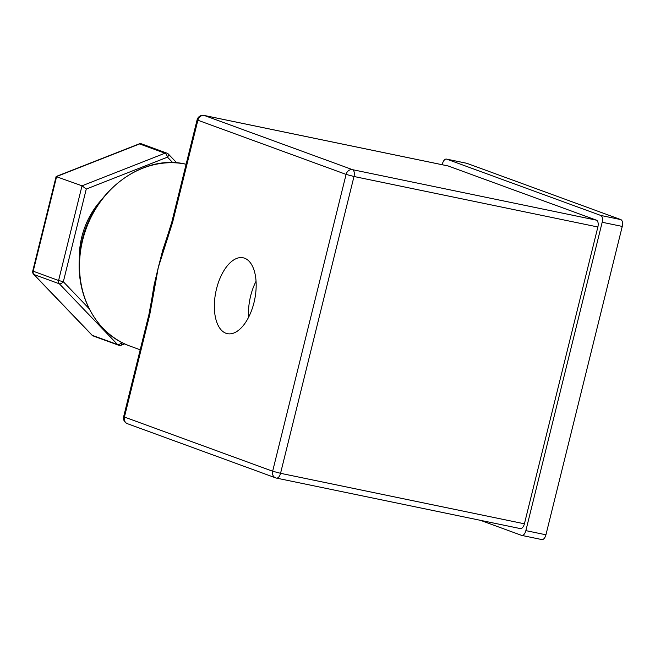<?xml version="1.0" encoding="UTF-8"?>
<svg xmlns="http://www.w3.org/2000/svg" width="655" height="655" viewBox="0 0 655 655"><rect width="100%" height="100%" fill="white"/><g stroke="black" fill="none" stroke-linecap="round" stroke-linejoin="round"><path stroke-width="0.98" d="M225.967 333.256A38.751 19.797 -78.3 0 0 227.408 333.665A38.751 19.797 -78.3 0 0 254.336 301.161A38.751 19.797 -78.3 0 0 244.552 258.193A38.751 19.797 -78.3 0 0 243.111 257.783A38.751 19.797 -78.3 0 0 216.183 290.288A38.751 19.797 -78.3 0 0 225.967 333.256M79.378 259.994A74.514 63.871 -69.9 0 1 101.288 200.053M152.287 295.569L158.264 267.584L166.526 238.608M524.409 523.803L597.868 226.99L353.995 176.498L280.545 473.311L524.409 523.803A5.96 3.046 101.7 0 1 520.316 528.585A5.96 3.046 101.7 0 1 520.103 528.528M596.41 220.162L448.192 165.985L204.327 115.493L352.546 169.67L596.41 220.162A5.96 3.046 101.7 0 1 597.868 226.99M152.574 299.417L149.717 314.834L148.947 314.441L123.656 416.654A5.96 5.96 0 0 0 127.397 423.679L275.616 477.855A5.96 5.109 110.1 0 0 276.23 478.035A5.96 3.046 -78.3 0 0 276.451 478.101A5.96 3.046 -78.3 0 0 280.545 473.311L272.644 471.223L346.094 174.402L197.875 120.225L172.584 222.438L158.264 267.584L152.574 299.417A5.96 0.68 -172.2 0 0 151.682 299.646L148.947 314.441M466.36 163.218A5.96 3.046 101.7 0 1 466.589 163.242A5.96 3.046 101.7 0 1 466.81 163.308L620.793 219.597A5.96 3.046 101.7 0 1 622.25 226.425L602.182 222.266L525.867 530.632L545.934 534.791A5.96 3.046 101.7 0 1 541.849 539.573A5.96 3.046 101.7 0 1 541.628 539.507M622.25 226.425L545.934 534.791M541.849 539.573L521.773 535.413A5.96 3.046 -78.3 0 1 521.552 535.356L480.475 520.34M442.215 164.724L442.428 163.873A5.96 3.046 -78.3 0 1 446.514 159.091A5.96 3.046 -78.3 0 1 446.735 159.149L600.725 215.438L620.793 219.597M447.742 165.887A5.96 3.046 101.7 0 1 447.971 165.92A5.96 3.046 101.7 0 1 448.192 165.985M521.773 535.413A5.96 3.046 -78.3 0 0 525.867 530.632M602.182 222.266A5.96 3.046 -78.3 0 0 600.725 215.438M151.682 299.646L154.121 284.958L158.264 267.584L162.825 249.85L167.385 236.193A5.96 1.433 20.2 0 0 167.967 237.216M167.385 236.193L171.815 222.045L172.584 222.438M32.75 270.974A3.578 3.578 0 0 0 33.642 274.314A3.578 1.695 -43.8 0 0 33.978 274.527A3.578 3.062 -69.9 0 1 33.209 271.211L58.59 280.487L82.022 185.807L164.986 153.213L139.613 143.936A3.578 3.062 110.1 0 1 141.234 143.781A3.578 3.062 110.1 0 1 141.603 143.887A3.578 3.578 0 0 0 139.065 143.92A3.578 1.466 68.6 0 1 139.613 143.936L56.641 176.531L33.209 271.211L32.75 270.974L56.109 176.572L82.022 185.807L86.263 189.058L63.33 281.74L89.096 308.62M33.642 274.314L91.921 335.098A3.578 1.695 -43.8 0 0 92.257 335.311L117.63 344.587A3.578 1.695 -43.8 0 0 121.609 342.524L121.814 342.442M124.671 343.85L121.183 345.226A3.578 1.466 -111.4 0 0 121.609 342.524L121.241 342.139M118.653 345.25A3.578 3.062 110.1 0 1 117.63 344.587L59.351 283.803A3.578 1.695 -43.8 0 0 63.33 281.74L58.59 280.487A3.578 3.062 110.1 0 0 59.351 283.803L33.978 274.527L92.257 335.311A3.578 3.062 -69.9 0 0 93.272 335.982L118.653 345.25A3.578 3.578 0 0 0 121.183 345.226M141.603 143.887L166.976 153.164A3.578 3.062 -69.9 0 0 166.607 153.057A3.578 3.062 -69.9 0 0 164.986 153.213A3.578 1.466 68.6 0 1 167.483 157.159A3.578 1.695 -43.8 0 0 168.335 154.048L176.817 162.899M256.056 281.232A38.751 19.797 -78.3 0 0 248.589 317.282M185.864 164.192A95.376 81.76 110.1 0 0 84.307 234.195A95.376 81.76 110.1 0 0 130.255 346.168C94.754 334.017 72.983 291.008 80.639 248.441C87.958 195.182 140.26 153.147 185.774 164.168L186.118 164.241A95.376 81.76 110.1 0 0 185.864 164.192M149.717 314.834L124.425 417.047L272.644 471.223A5.96 5.109 110.1 0 0 275.616 477.855A5.96 5.96 0 0 0 276.451 478.101L520.316 528.585M466.81 163.308L446.735 159.149M447.971 165.92L204.106 115.427A5.96 3.046 101.7 0 1 204.327 115.493A5.96 5.109 110.1 0 0 197.875 120.225L197.106 119.832L171.815 222.045M123.656 416.654L124.425 417.047A5.96 5.109 110.1 0 0 127.397 423.679M352.546 169.67A5.96 5.109 110.1 0 0 346.094 174.402L353.995 176.498A5.96 3.046 -78.3 0 0 352.546 169.67M172.789 162.694L167.483 157.159L86.263 189.058M130.255 346.168L140.195 349.803M204.106 115.427A5.96 5.96 0 0 0 197.106 119.832M466.589 163.242L446.514 159.091M91.921 335.098A3.578 3.578 0 0 0 93.272 335.982M139.065 143.92L56.207 176.473M168.335 154.048A3.578 3.578 0 0 0 166.976 153.164"/></g></svg>

